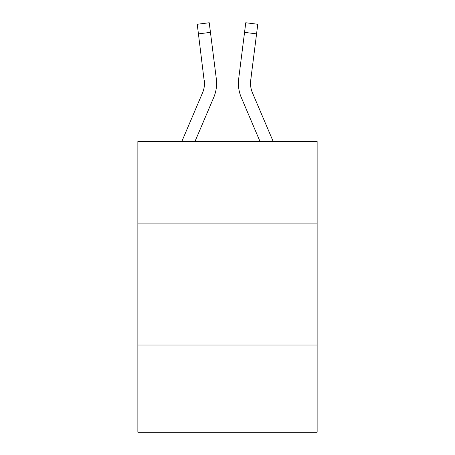 <?xml version="1.0" encoding="UTF-8"?>
<svg xmlns="http://www.w3.org/2000/svg" width="455" height="455" viewBox="0 0 455 455"><rect width="100%" height="100%" fill="white"/><g stroke="black" fill="none" stroke-linecap="round" stroke-linejoin="round"><path stroke-width="0.68" d="M137.865 223.917L317.135 223.917L317.135 141.55L137.865 141.55L137.865 432.25L317.135 432.25L317.135 345.038L137.865 345.038M317.135 345.038L317.135 223.917M213.696 97.546L194.956 141.55L213.696 97.546A36.337 36.337 0 0 0 216.313 78.755L210.449 32.362L198.431 33.88L197.22 24.269L209.237 22.75L210.449 32.362M181.795 141.55L202.549 92.803A24.223 24.223 0 0 0 204.488 83.356L198.431 33.88M216.557 85.085L216.597 83.595M216.131 77.304L216.313 78.755L216.131 77.304M241.304 97.546L260.044 141.55L241.304 97.546A36.337 36.337 0 0 1 238.687 78.755L245.763 22.75L257.78 24.269L256.569 33.88L244.551 32.362M273.205 141.55L252.451 92.803A24.223 24.223 0 0 1 250.705 80.273L250.54 84.493L250.705 80.273L250.54 84.493L250.705 80.273L250.54 84.493L250.705 80.273L250.54 84.493L250.705 80.273L250.54 84.493L250.705 80.273L250.54 84.493L250.705 80.273L250.54 84.493L250.705 80.273L250.54 84.493L250.705 80.273L250.54 84.493L250.705 80.273L250.54 84.493L250.705 80.273L250.54 84.493L250.705 80.273L250.54 84.493L250.705 80.273L250.54 84.493L250.705 80.273L250.54 84.493L250.705 80.273L250.54 84.493L250.705 80.273L250.54 84.493L250.705 80.273L256.569 33.88M202.549 92.803A24.223 24.223 0 0 0 204.488 83.356A24.223 24.223 0 0 1 202.549 92.803A24.223 24.223 0 0 0 204.488 83.356A24.223 24.223 0 0 1 202.549 92.803A24.223 24.223 0 0 0 204.488 83.356A24.223 24.223 0 0 1 202.549 92.803A24.223 24.223 0 0 0 204.488 83.356A24.223 24.223 0 0 1 202.549 92.803A24.223 24.223 0 0 0 204.488 83.356A24.223 24.223 0 0 1 202.549 92.803A24.223 24.223 0 0 0 204.488 83.356A24.223 24.223 0 0 1 202.549 92.803A24.223 24.223 0 0 0 204.488 83.356A24.223 24.223 0 0 1 202.549 92.803A24.223 24.223 0 0 0 204.488 83.356A24.223 24.223 0 0 1 202.549 92.803A24.223 24.223 0 0 0 204.488 83.356A24.223 24.223 0 0 1 202.549 92.803A24.223 24.223 0 0 0 204.488 83.356A24.223 24.223 0 0 1 202.549 92.803A24.223 24.223 0 0 0 204.488 83.356A24.223 24.223 0 0 1 202.549 92.803A24.223 24.223 0 0 0 204.488 83.356A24.223 24.223 0 0 1 202.549 92.803A24.223 24.223 0 0 0 204.488 83.356A24.223 24.223 0 0 1 202.549 92.803A24.223 24.223 0 0 0 204.488 83.356A24.223 24.223 0 0 1 202.549 92.803A24.223 24.223 0 0 0 204.488 83.356A24.223 24.223 0 0 1 202.549 92.803A24.223 24.223 0 0 0 204.488 83.356A24.223 24.223 0 0 1 202.549 92.803A24.223 24.223 0 0 0 204.488 83.356A24.223 24.223 0 0 1 202.549 92.803A24.223 24.223 0 0 0 204.488 83.356A24.223 24.223 0 0 1 202.549 92.803A24.223 24.223 0 0 0 204.295 80.273L204.488 83.356M251.154 76.702L250.54 84.493L250.705 80.273A24.223 24.223 0 0 0 252.451 92.803A24.223 24.223 0 0 1 250.705 80.273L250.54 84.493L250.705 80.273A24.223 24.223 0 0 0 252.451 92.803A24.223 24.223 0 0 1 250.705 80.273L250.512 83.356M238.443 85.085L238.403 83.293"/></g></svg>
